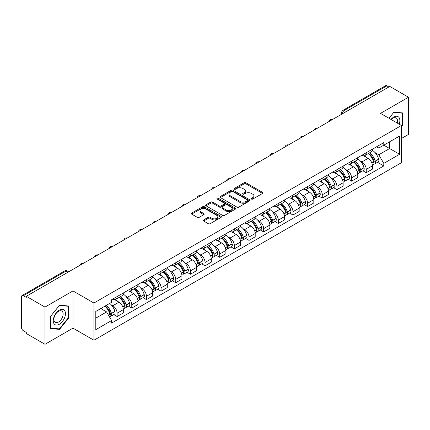<?xml version="1.0" encoding="UTF-8"?>
<svg xmlns="http://www.w3.org/2000/svg" width="430" height="430" viewBox="0 0 430 430"><rect width="100%" height="100%" fill="white"/><g stroke="black" fill="none" stroke-linecap="round" stroke-linejoin="round"><path stroke-width="0.64" d="M251.469 199.085A0.914 0.527 0 0 0 252.765 199.085L262.558 193.425A1.306 0.752 0 0 0 262.94 192.893A1.306 0.752 0 0 0 262.558 192.361L245.965 182.782A1.306 0.752 0 0 0 244.116 182.782L234.323 188.437A0.914 0.527 0 0 0 234.054 188.808A0.914 0.527 0 0 0 234.323 189.184A0.914 0.527 0 0 0 235.613 189.184L236.882 188.447A4.171 2.408 0 0 1 242.783 188.447L244.165 189.248A4.171 2.408 0 0 1 245.385 190.952A4.171 2.408 0 0 1 244.165 192.656L242.896 193.387A0.914 0.527 0 0 0 242.627 193.758A0.914 0.527 0 0 0 242.896 194.134A0.914 0.527 0 0 0 244.186 194.134L245.455 193.403A4.171 2.408 0 0 1 251.356 193.403L252.738 194.199A4.171 2.408 0 0 1 253.963 195.903A4.171 2.408 0 0 1 252.738 197.606L251.469 198.338A0.914 0.527 0 0 0 251.206 198.708A0.914 0.527 0 0 0 251.469 199.085L251.469 198.338M203.643 219.934A1.306 0.752 0 0 0 203.261 220.466A1.306 0.752 0 0 0 203.643 220.999L208.297 223.691A1.306 0.752 0 0 0 210.141 223.691L221.025 217.408A1.306 0.752 0 0 0 221.407 216.876A1.306 0.752 0 0 0 221.025 216.344L204.427 206.76A1.306 0.752 0 0 0 202.584 206.76L191.705 213.043A1.306 0.752 0 0 0 191.323 213.576A1.306 0.752 0 0 0 191.705 214.108L197.327 217.354A1.306 0.752 0 0 0 199.171 217.354L203.825 214.667A1.306 0.752 0 0 0 204.207 214.135A1.306 0.752 0 0 0 203.825 213.602L201.036 211.99A3.488 2.016 0 0 1 200.014 210.566A3.488 2.016 0 0 1 202.17 208.706A3.488 2.016 0 0 1 205.97 209.141L216.897 215.451A3.488 2.016 0 0 1 217.919 216.876A3.488 2.016 0 0 1 215.763 218.736A3.488 2.016 0 0 1 211.963 218.3L210.141 217.247A1.306 0.752 0 0 0 208.297 217.247L203.643 219.934L203.643 220.999M93.923 303.026L72.976 290.933L44.983 307.095L26.289 296.302L389.806 86.43L408.5 97.223L380.507 113.38L401.453 125.474L93.923 303.026L93.923 340.232L401.453 162.68L401.453 125.474M236.973 207.136A1.306 0.752 0 0 0 238.817 207.136L249.696 200.853A1.306 0.752 0 0 0 250.077 200.321A1.306 0.752 0 0 0 249.696 199.789L233.103 190.205A1.306 0.752 0 0 0 231.259 190.205L220.375 196.488A1.306 0.752 0 0 0 219.993 197.021A1.306 0.752 0 0 0 220.375 197.553L236.973 207.136M217.564 199.278A0.914 0.527 0 0 1 218.488 199.407L218.488 198.327L235.361 208.066A1.306 0.752 0 0 1 235.742 208.598A1.306 0.752 0 0 1 235.361 209.13L224.481 215.414A1.306 0.752 0 0 1 222.638 215.414L206.04 205.83L210.695 203.164L210.695 202.078L206.04 204.766A1.306 0.752 0 0 0 205.658 205.298A1.306 0.752 0 0 0 206.04 205.83L206.04 204.766M210.695 203.164A1.306 0.752 0 0 1 212.538 203.164L212.538 202.078A1.306 0.752 0 0 0 210.695 202.078M212.538 202.078L219.273 205.965A1.306 0.752 0 0 0 221.117 205.965L224.202 204.18A1.306 0.752 0 0 0 224.584 203.648A1.306 0.752 0 0 0 224.202 203.116L217.198 199.069A0.914 0.527 0 0 1 216.93 198.698A0.914 0.527 0 0 1 217.494 198.208A0.914 0.527 0 0 1 218.488 198.327M44.983 307.095L44.983 344.301L26.289 333.508L26.289 332.422L23.381 330.74A2.655 1.532 -120 0 1 21.5 327.488L21.5 296.791A2.655 1.532 -120 0 1 22.048 295.577L64.602 271.007A2.655 1.532 60 0 1 65.93 271.142L23.381 295.706A2.655 1.532 -120 0 0 22.048 295.577M401.453 138.492L408.5 134.423L408.5 97.223M44.983 344.301L72.976 328.138L93.923 340.232M26.289 296.302L26.289 297.388L23.381 295.706M346.317 111.537L344.344 110.397A2.655 1.532 60 0 0 343.016 110.268L385.565 85.699A2.655 1.532 60 0 1 386.898 85.833L344.344 110.397A2.655 1.532 120 0 0 342.468 113.654L342.468 113.762M388.87 86.973L386.898 85.833M366.231 152.752A6.111 3.526 60 0 1 364.962 155.499L371.165 151.919A6.111 3.526 -120 0 0 372.428 149.172M360.345 161.019L361.91 161.922A6.111 3.526 60 0 1 366.231 169.404L372.428 165.824A6.111 3.526 -120 0 0 368.107 158.342L363.673 155.778M372.428 165.824L372.428 169.13L366.231 172.709L362.866 170.769M364.962 155.499A6.111 3.526 60 0 1 361.958 155.219M366.231 169.404L366.231 172.709M351.579 161.212A6.111 3.526 60 0 1 350.31 163.959L356.513 160.379A6.111 3.526 -120 0 0 357.776 157.633M348.214 179.229L351.579 181.17L357.776 177.59L357.776 174.284A6.111 3.526 -120 0 0 353.455 166.802L349.02 164.238M350.31 163.959A6.111 3.526 60 0 1 347.306 163.679M345.693 169.479L347.257 170.377A6.111 3.526 60 0 1 351.579 177.864L351.579 181.17M336.921 169.673A6.111 3.526 60 0 1 335.658 172.419L341.855 168.839A6.111 3.526 -120 0 0 343.124 166.093M333.562 187.69L336.921 189.63L343.124 186.05L343.124 182.745A6.111 3.526 -120 0 0 338.802 175.263L334.363 172.699M335.658 172.419A6.111 3.526 60 0 1 332.648 172.14M331.041 177.939L332.605 178.837A6.111 3.526 60 0 1 336.921 186.324L336.921 189.63M322.269 178.133A6.111 3.526 60 0 1 321.006 180.879L327.203 177.3A6.111 3.526 -120 0 0 328.472 174.553M318.91 196.15L322.269 198.09L328.472 194.51L328.472 191.205A6.111 3.526 -120 0 0 324.15 183.723L319.71 181.159M321.006 180.879A6.111 3.526 60 0 1 317.996 180.6M316.389 186.4L317.947 187.297A6.111 3.526 60 0 1 322.269 194.785L322.269 198.09M307.617 186.593A6.111 3.526 60 0 1 306.353 189.34L312.551 185.76A6.111 3.526 -120 0 0 313.814 183.013M304.257 204.61L307.617 206.55L313.814 202.971L313.814 199.665A6.111 3.526 -120 0 0 309.498 192.178L305.058 189.619M306.353 189.34A6.111 3.526 60 0 1 303.344 189.06M301.731 194.854L303.295 195.757A6.111 3.526 60 0 1 307.617 203.245L307.617 206.55M292.964 195.053A6.111 3.526 60 0 1 291.696 197.8L297.899 194.22A6.111 3.526 -120 0 0 299.162 191.474M289.6 213.07L292.964 215.011L299.162 211.431L299.162 208.125A6.111 3.526 -120 0 0 294.84 200.638L290.406 198.079M291.696 197.8A6.111 3.526 60 0 1 288.691 197.52M287.079 203.315L288.643 204.218A6.111 3.526 60 0 1 292.964 211.705L292.964 215.011M278.312 203.514A6.111 3.526 60 0 1 277.044 206.255L283.246 202.68A6.111 3.526 -120 0 0 284.51 199.934M274.947 221.531L278.312 223.471L284.51 219.891L284.51 216.586A6.111 3.526 -120 0 0 280.188 209.098L275.754 206.54M277.044 206.255A6.111 3.526 60 0 1 274.039 205.981M272.426 211.775L273.991 212.678A6.111 3.526 60 0 1 278.312 220.165L278.312 223.471M263.654 211.974A6.111 3.526 60 0 1 262.391 214.715L268.589 211.141A6.111 3.526 -120 0 0 269.857 208.394M260.295 229.991L263.654 231.931L269.857 228.351L269.857 225.046A6.111 3.526 -120 0 0 265.536 217.558L261.096 215M262.391 214.715A6.111 3.526 60 0 1 259.381 214.441M257.774 220.235L259.338 221.138A6.111 3.526 60 0 1 263.654 228.626L263.654 231.931M249.002 220.434A6.111 3.526 60 0 1 247.739 223.175L253.936 219.601A6.111 3.526 -120 0 0 255.205 216.854M245.643 238.451L249.002 240.392L255.205 236.812L255.205 233.506A6.111 3.526 -120 0 0 250.883 226.019L246.444 223.46M247.739 223.175A6.111 3.526 60 0 1 244.729 222.901M243.122 228.696L244.681 229.599A6.111 3.526 60 0 1 249.002 237.086L249.002 240.392M234.35 228.894A6.111 3.526 60 0 1 233.087 231.636L239.284 228.056A6.111 3.526 -120 0 0 240.547 225.315M230.991 246.911L234.35 248.852L240.547 245.272L240.547 241.966A6.111 3.526 -120 0 0 236.231 234.479L231.791 231.921M233.087 231.636A6.111 3.526 60 0 1 230.077 231.361M228.464 237.156L230.028 238.059A6.111 3.526 60 0 1 234.35 245.546L234.35 248.852M219.698 237.355A6.111 3.526 60 0 1 218.429 240.096L224.632 236.516A6.111 3.526 -120 0 0 225.895 233.775M216.333 255.372L219.698 257.312L225.895 253.732L225.895 250.427A6.111 3.526 -120 0 0 221.574 242.939L217.139 240.381M218.429 240.096A6.111 3.526 60 0 1 215.425 239.822M213.812 245.616L215.376 246.519A6.111 3.526 60 0 1 219.698 254.006L219.698 257.312M205.046 245.815A6.111 3.526 60 0 1 203.777 248.556L209.98 244.976A6.111 3.526 -120 0 0 211.243 242.235M201.681 263.832L205.046 265.772L211.243 262.192L211.243 258.887A6.111 3.526 -120 0 0 206.921 251.4L202.487 248.841M203.777 248.556A6.111 3.526 60 0 1 200.767 248.282M199.16 254.076L200.724 254.979A6.111 3.526 60 0 1 205.046 262.467L205.046 265.772M190.388 254.275A6.111 3.526 60 0 1 189.125 257.016L195.322 253.437A6.111 3.526 -120 0 0 196.591 250.695M187.028 272.292L190.388 274.232L196.591 270.653L196.591 267.347A6.111 3.526 -120 0 0 192.269 259.86L187.829 257.301M189.125 257.016A6.111 3.526 60 0 1 186.115 256.742M184.508 262.536L186.066 263.44A6.111 3.526 60 0 1 190.388 270.921L190.388 274.232M175.736 262.735A6.111 3.526 60 0 1 174.472 265.477L180.67 261.897A6.111 3.526 -120 0 0 181.933 259.156M172.376 280.752L175.736 282.693L181.938 279.113L181.938 275.807A6.111 3.526 -120 0 0 177.617 268.32L173.177 265.762M174.472 265.477A6.111 3.526 60 0 1 171.463 265.202M169.85 270.997L171.414 271.9A6.111 3.526 60 0 1 175.736 279.382L175.736 282.693M161.083 271.196A6.111 3.526 60 0 1 159.815 273.937L166.018 270.357A6.111 3.526 -120 0 0 167.281 267.616M157.719 289.213L161.083 291.153L167.281 287.573L167.281 284.262A6.111 3.526 -120 0 0 162.959 276.78L158.525 274.216M159.815 273.937A6.111 3.526 60 0 1 156.81 273.663M155.198 279.457L156.762 280.36A6.111 3.526 60 0 1 161.083 287.842L161.083 291.153M146.431 279.656A6.111 3.526 60 0 1 145.163 282.397L151.365 278.817A6.111 3.526 -120 0 0 152.628 276.076M143.066 297.673L146.431 299.613L152.628 296.034L152.628 292.723A6.111 3.526 -120 0 0 148.307 285.24L143.873 282.677M145.163 282.397A6.111 3.526 60 0 1 142.158 282.123M140.546 287.917L142.11 288.82A6.111 3.526 60 0 1 146.431 296.302L146.431 299.613M131.773 288.116A6.111 3.526 60 0 1 130.51 290.857L136.708 287.278A6.111 3.526 -120 0 0 137.976 284.536M128.414 306.133L131.779 308.073L137.976 304.494L137.976 301.183A6.111 3.526 -120 0 0 133.655 293.701L129.215 291.137M130.51 290.857A6.111 3.526 60 0 1 127.5 290.583M125.893 296.377L127.457 297.281A6.111 3.526 60 0 1 131.779 304.762L131.779 308.073M117.121 296.576A6.111 3.526 60 0 1 115.858 299.318L122.055 295.738A6.111 3.526 -120 0 0 123.324 292.997M113.762 314.593L117.121 316.534L123.324 312.954L123.324 309.643A6.111 3.526 -120 0 0 119.002 302.161L114.563 299.597M115.858 299.318A6.111 3.526 60 0 1 112.848 299.043M111.241 304.838L112.8 305.741A6.111 3.526 60 0 1 117.121 313.223L117.121 316.534M376.61 146.759L378.819 148.038L399.577 136.052L389.618 141.798L389.618 148.522L378.819 154.762L374.998 152.559M95.799 318.157L106.602 311.922L111.58 320.543L95.799 329.654L95.799 311.433L111.58 302.322L111.58 299.774L383.796 142.615L383.796 145.163L399.577 154.273L383.796 163.384L378.819 154.762M399.577 136.052L399.577 154.273M111.58 320.543L111.58 323.097L383.796 165.932L383.796 163.384M401.453 126.968L403.007 125.039L403.007 112.95L393.939 112.144L389 118.288M72.976 290.933L72.976 328.138M50.477 328.568L59.544 329.38L68.606 318.103L68.606 306.015L59.544 305.203L50.477 316.48L50.477 328.568M106.602 311.922L100.776 308.563M377.524 162.309L383.796 165.932M402.534 124.764L403.007 125.039M58.582 328.826L59.544 329.38M68.139 317.829L68.606 318.103M251.835 199.214L252.738 198.692A4.171 2.408 0 0 0 253.963 196.988L253.963 195.903M245.385 190.952L245.385 192.038A4.171 2.408 0 0 1 244.165 193.742L243.262 194.263M262.542 193.435L245.965 183.868A1.306 0.752 0 0 0 244.116 183.868L234.689 189.313M249.679 200.864L233.103 191.291A1.306 0.752 0 0 0 231.259 191.291L220.397 197.564M247.39 200.692A0.914 0.527 0 0 0 247.658 200.321A0.914 0.527 0 0 0 247.39 199.95L232.823 191.538A0.914 0.527 0 0 0 231.533 191.538L230.195 192.307A4.171 2.408 0 0 0 228.975 194.011A4.171 2.408 0 0 0 230.195 195.714L240.155 201.466A4.171 2.408 0 0 0 246.057 201.466L247.39 200.692L247.39 201.777A0.914 0.527 0 0 0 247.658 201.407L247.658 200.321M228.975 194.011L228.975 195.096A4.171 2.408 0 0 0 230.195 196.8L230.195 195.714M247.39 201.777L246.057 202.551A4.171 2.408 0 0 1 240.155 202.551L230.195 196.8M212.538 203.164L219.273 207.05A1.306 0.752 0 0 0 221.117 207.05L224.202 205.266A1.306 0.752 0 0 0 224.584 204.734L224.584 203.648M218.488 199.407L235.344 209.141M226.255 209.996A3.488 2.016 0 0 0 230.055 210.431A3.488 2.016 0 0 0 232.211 208.572A3.488 2.016 0 0 0 231.189 207.147L227.341 204.927A1.306 0.752 0 0 0 225.492 204.927L222.407 206.706A1.306 0.752 0 0 0 222.025 207.238A1.306 0.752 0 0 0 222.407 207.771L226.255 209.996L226.255 211.082A3.488 2.016 0 0 0 230.055 211.517A3.488 2.016 0 0 0 232.211 209.657L232.211 208.572M222.025 207.238L222.025 208.324A1.306 0.752 0 0 0 222.407 208.856L222.407 207.771M226.255 211.082L222.407 208.856M217.919 216.876L217.919 217.962A3.488 2.016 0 0 1 215.763 219.821A3.488 2.016 0 0 1 211.963 219.386L210.141 218.332A1.306 0.752 0 0 0 208.297 218.332L203.659 221.009M200.014 210.566L200.014 211.651A3.488 2.016 0 0 0 201.036 213.076L201.036 211.99M203.825 213.602L203.825 214.667L201.036 213.076M221.004 217.419L204.427 207.846A1.306 0.752 0 0 0 202.584 207.846L191.721 214.119M368.537 153.435A8.369 4.832 60 0 1 368.58 153.462A8.369 4.832 60 0 1 374.084 160.971L374.132 161.143A1.629 0.941 60 0 1 373.88 162.422A1.629 0.941 60 0 1 373.842 162.438M368.171 153.644A10.094 5.826 60 0 1 373.718 161.976L373.767 162.148A3.354 1.935 60 0 1 373.24 164.781L372.407 165.265M373.81 164.04A3.354 1.935 -120 0 0 374.74 163.916A3.354 1.935 -120 0 0 375.272 161.282L375.223 161.11A10.094 5.826 -120 0 0 369.671 152.779M372.305 150.247A10.094 5.826 60 0 1 378.653 159.127L378.701 159.304A3.354 1.935 60 0 1 378.169 161.938L374.74 163.916M364.726 155.617A10.094 5.826 60 0 1 366.833 157.606M371.746 157.617L373.03 158.364M399.196 124.173A8.632 4.983 120 0 0 399.04 117.54A8.632 4.983 120 0 0 390.988 119.432M397.218 123.028A6.536 3.773 120 0 0 396.901 118.648A6.536 3.773 120 0 0 396.164 117.965A6.536 3.773 120 0 0 391.252 119.583M389.021 118.298L393.751 112.407L402.534 113.192L402.534 124.904L401.453 126.248M401.953 112.859L402.534 113.192M64.64 310.605A8.632 4.983 120 0 0 56.303 312.841A8.632 4.983 120 0 0 54.067 323.763A8.632 4.983 120 0 0 62.409 321.527A8.632 4.983 120 0 0 64.64 310.605M62.5 311.707A6.536 3.773 120 0 0 61.77 311.03A6.536 3.773 120 0 0 55.685 314.077A6.536 3.773 120 0 0 54.497 321.667A6.536 3.773 120 0 0 55.228 322.349A6.536 3.773 120 0 0 61.313 319.296A6.536 3.773 120 0 0 62.5 311.707M59.356 328.891L50.573 328.106L50.573 316.399L59.356 305.472L68.139 306.257L68.139 317.969L59.356 328.891M67.553 305.923L68.139 306.257M353.885 161.895A8.369 4.832 60 0 1 353.928 161.922A8.369 4.832 60 0 1 359.432 169.431L359.48 169.603A1.629 0.941 60 0 1 359.222 170.882A1.629 0.941 60 0 1 359.19 170.898M353.519 162.105A10.094 5.826 60 0 1 359.066 170.436L359.114 170.608A3.354 1.935 60 0 1 358.582 173.242L357.749 173.725M359.158 172.5A3.354 1.935 -120 0 0 360.087 172.376A3.354 1.935 -120 0 0 360.619 169.743L360.566 169.571A10.094 5.826 -120 0 0 355.019 161.239M357.647 158.708A10.094 5.826 60 0 1 363.995 167.587L364.049 167.764A3.354 1.935 60 0 1 363.517 170.398L360.087 172.376M350.074 164.077A10.094 5.826 60 0 1 352.181 166.066M357.088 166.077L358.378 166.824M339.232 170.355A8.369 4.832 60 0 1 339.27 170.377A8.369 4.832 60 0 1 344.779 177.891L344.828 178.063A1.629 0.941 60 0 1 344.57 179.342A1.629 0.941 60 0 1 344.532 179.358M338.862 170.565A10.094 5.826 60 0 1 344.414 178.896L344.462 179.068A3.354 1.935 60 0 1 343.93 181.702L343.097 182.186M344.505 180.96A3.354 1.935 -120 0 0 345.435 180.837A3.354 1.935 -120 0 0 345.962 178.203L345.913 178.031A10.094 5.826 -120 0 0 340.366 169.7M342.995 167.168A10.094 5.826 60 0 1 349.343 176.047L349.391 176.225A3.354 1.935 60 0 1 348.864 178.858L345.435 180.837M335.421 172.532A10.094 5.826 60 0 1 337.529 174.526M342.436 174.537L343.726 175.284M324.575 178.815A8.369 4.832 60 0 1 324.618 178.837A8.369 4.832 60 0 1 330.127 186.351L330.175 186.523A1.629 0.941 60 0 1 329.917 187.802A1.629 0.941 60 0 1 329.88 187.819M324.209 179.025A10.094 5.826 60 0 1 329.756 187.356L329.81 187.528A3.354 1.935 60 0 1 329.278 190.162L328.445 190.646M329.853 189.42A3.354 1.935 -120 0 0 330.783 189.297A3.354 1.935 -120 0 0 331.31 186.663L331.261 186.491A10.094 5.826 -120 0 0 325.714 178.16M328.343 175.628A10.094 5.826 60 0 1 334.69 184.508L334.739 184.685A3.354 1.935 60 0 1 334.212 187.319L330.783 189.297M320.769 180.992A10.094 5.826 60 0 1 322.876 182.986M327.784 182.997L329.074 183.744M309.923 187.276A8.369 4.832 60 0 1 309.965 187.297A8.369 4.832 60 0 1 315.469 194.811L315.523 194.983A1.629 0.941 60 0 1 315.265 196.263A1.629 0.941 60 0 1 315.228 196.279M309.557 187.485A10.094 5.826 60 0 1 315.104 195.817L315.152 195.989A3.354 1.935 60 0 1 314.626 198.622L313.792 199.106M315.201 197.881A3.354 1.935 -120 0 0 316.125 197.757A3.354 1.935 -120 0 0 316.657 195.123L316.609 194.951A10.094 5.826 -120 0 0 311.062 186.62M313.69 184.088A10.094 5.826 60 0 1 320.038 192.968L320.087 193.145A3.354 1.935 60 0 1 319.554 195.779L316.125 197.757M306.112 189.453A10.094 5.826 60 0 1 308.224 191.447M313.131 191.457L314.416 192.205M295.27 195.736A8.369 4.832 60 0 1 295.313 195.757A8.369 4.832 60 0 1 300.817 203.272L300.866 203.444A1.629 0.941 60 0 1 300.613 204.723A1.629 0.941 60 0 1 300.575 204.739M294.905 195.946A10.094 5.826 60 0 1 300.452 204.277L300.5 204.449A3.354 1.935 60 0 1 299.973 207.083L299.135 207.566M300.543 206.341A3.354 1.935 -120 0 0 301.473 206.217A3.354 1.935 -120 0 0 302.005 203.583L301.957 203.411A10.094 5.826 -120 0 0 296.404 195.08M299.038 192.549A10.094 5.826 60 0 1 305.381 201.428L305.434 201.605A3.354 1.935 60 0 1 304.902 204.239L301.473 206.217M291.459 197.913A10.094 5.826 60 0 1 293.566 199.907M298.479 199.918L299.764 200.659M280.618 204.196A8.369 4.832 60 0 1 280.661 204.218A8.369 4.832 60 0 1 286.165 211.732L286.213 211.904A1.629 0.941 60 0 1 285.955 213.183A1.629 0.941 60 0 1 285.923 213.199M280.252 204.406A10.094 5.826 60 0 1 285.8 212.737L285.848 212.909A3.354 1.935 60 0 1 285.316 215.543L284.483 216.027M285.891 214.801A3.354 1.935 -120 0 0 286.821 214.677A3.354 1.935 -120 0 0 287.353 212.044L287.299 211.872A10.094 5.826 -120 0 0 281.752 203.541M284.38 201.009A10.094 5.826 60 0 1 290.728 209.888L290.777 210.066A3.354 1.935 60 0 1 290.25 212.694L286.821 214.677M276.807 206.373A10.094 5.826 60 0 1 278.914 208.367M283.821 208.378L285.112 209.12M265.96 212.656A8.369 4.832 60 0 1 266.003 212.678A8.369 4.832 60 0 1 271.513 220.187L271.561 220.364A1.629 0.941 60 0 1 271.303 221.638A1.629 0.941 60 0 1 271.265 221.66M265.595 212.866A10.094 5.826 60 0 1 271.147 221.197L271.196 221.369A3.354 1.935 60 0 1 270.663 224.003L269.83 224.487M271.239 223.261A3.354 1.935 -120 0 0 272.168 223.138A3.354 1.935 -120 0 0 272.695 220.504L272.647 220.327A10.094 5.826 -120 0 0 267.1 212.001M269.728 209.469A10.094 5.826 60 0 1 276.076 218.349L276.125 218.521A3.354 1.935 60 0 1 275.598 221.154L272.168 223.138M262.155 214.833A10.094 5.826 60 0 1 264.262 216.827M269.169 216.838L270.459 217.58M251.308 221.117A8.369 4.832 60 0 1 251.351 221.138A8.369 4.832 60 0 1 256.861 228.647L256.909 228.825A1.629 0.941 60 0 1 256.651 230.098A1.629 0.941 60 0 1 256.613 230.12M250.943 221.326A10.094 5.826 60 0 1 256.49 229.658L256.543 229.83A3.354 1.935 60 0 1 256.011 232.463L255.178 232.947M256.586 231.722A3.354 1.935 -120 0 0 257.516 231.598A3.354 1.935 -120 0 0 258.043 228.964L257.995 228.787A10.094 5.826 -120 0 0 252.448 220.461M255.076 217.929A10.094 5.826 60 0 1 261.424 226.809L261.472 226.981A3.354 1.935 60 0 1 260.94 229.615L257.516 231.598M247.503 223.294A10.094 5.826 60 0 1 249.61 225.288M254.517 225.298L255.802 226.04M236.656 229.577A8.369 4.832 60 0 1 236.699 229.599A8.369 4.832 60 0 1 242.203 237.107L242.257 237.285A1.629 0.941 60 0 1 241.999 238.559A1.629 0.941 60 0 1 241.961 238.58M236.29 229.787A10.094 5.826 60 0 1 241.837 238.118L241.886 238.29A3.354 1.935 60 0 1 241.359 240.924L240.526 241.407M241.929 240.182A3.354 1.935 -120 0 0 242.859 240.058A3.354 1.935 -120 0 0 243.391 237.424L243.342 237.247A10.094 5.826 -120 0 0 237.795 228.921M240.424 226.39A10.094 5.826 60 0 1 246.772 235.269L246.82 235.441A3.354 1.935 60 0 1 246.288 238.075L242.859 240.058M232.845 231.754A10.094 5.826 60 0 1 234.957 233.743M239.865 233.759L241.149 234.5M222.004 238.037A8.369 4.832 60 0 1 222.047 238.059A8.369 4.832 60 0 1 227.551 245.568L227.599 245.745A1.629 0.941 60 0 1 227.346 247.019A1.629 0.941 60 0 1 227.309 247.04M221.638 238.247A10.094 5.826 60 0 1 227.185 246.578L227.233 246.75A3.354 1.935 60 0 1 226.707 249.384L225.868 249.868M227.276 248.642A3.354 1.935 -120 0 0 228.206 248.518A3.354 1.935 -120 0 0 228.738 245.885L228.69 245.707A10.094 5.826 -120 0 0 223.138 237.381M225.772 234.85A10.094 5.826 60 0 1 232.114 243.729L232.168 243.901A3.354 1.935 60 0 1 231.636 246.535L228.206 248.518M218.193 240.214A10.094 5.826 60 0 1 220.3 242.203M225.212 242.219L226.497 242.961M207.351 246.498A8.369 4.832 60 0 1 207.389 246.519A8.369 4.832 60 0 1 212.898 254.028L212.947 254.205A1.629 0.941 60 0 1 212.689 255.479A1.629 0.941 60 0 1 212.651 255.501M206.986 246.707A10.094 5.826 60 0 1 212.533 255.038L212.581 255.21A3.354 1.935 60 0 1 212.049 257.844L211.216 258.328M212.624 257.102A3.354 1.935 -120 0 0 213.554 256.979A3.354 1.935 -120 0 0 214.086 254.345L214.032 254.168A10.094 5.826 -120 0 0 208.486 245.842M211.114 243.31A10.094 5.826 60 0 1 217.462 252.19L217.51 252.362A3.354 1.935 60 0 1 216.983 254.995L213.554 256.979M203.541 248.674A10.094 5.826 60 0 1 205.648 250.663M210.555 250.679L211.845 251.421M192.694 254.958A8.369 4.832 60 0 1 192.737 254.979A8.369 4.832 60 0 1 198.246 262.488L198.294 262.666A1.629 0.941 60 0 1 198.036 263.939A1.629 0.941 60 0 1 197.999 263.961M192.328 255.167A10.094 5.826 60 0 1 197.881 263.499L197.929 263.671A3.354 1.935 60 0 1 197.397 266.304L196.564 266.788M197.972 265.563A3.354 1.935 -120 0 0 198.902 265.439A3.354 1.935 -120 0 0 199.429 262.805L199.38 262.628A10.094 5.826 -120 0 0 193.833 254.302M196.462 251.77A10.094 5.826 60 0 1 202.809 260.65L202.858 260.822A3.354 1.935 60 0 1 202.331 263.456L198.902 265.439M188.888 257.135A10.094 5.826 60 0 1 190.995 259.123M195.903 259.139L197.193 259.881M178.041 263.418A8.369 4.832 60 0 1 178.084 263.44A8.369 4.832 60 0 1 183.594 270.948L183.642 271.126A1.629 0.941 60 0 1 183.384 272.4A1.629 0.941 60 0 1 183.347 272.421M177.676 263.628A10.094 5.826 60 0 1 183.223 271.959L183.271 272.131A3.354 1.935 60 0 1 182.745 274.765L181.911 275.248M183.32 274.023A3.354 1.935 -120 0 0 184.25 273.899A3.354 1.935 -120 0 0 184.776 271.265L184.728 271.088A10.094 5.826 -120 0 0 179.181 262.757M181.809 260.231A10.094 5.826 60 0 1 188.157 269.11L188.206 269.282A3.354 1.935 60 0 1 187.674 271.916L184.25 273.899M174.231 265.595A10.094 5.826 60 0 1 176.343 267.584M181.25 267.6L182.535 268.341M163.389 271.878A8.369 4.832 60 0 1 163.432 271.9A8.369 4.832 60 0 1 168.936 279.409L168.985 279.586A1.629 0.941 60 0 1 168.732 280.86A1.629 0.941 60 0 1 168.694 280.881M163.024 272.088A10.094 5.826 60 0 1 168.571 280.419L168.619 280.591A3.354 1.935 60 0 1 168.092 283.225L167.259 283.703M168.662 282.483A3.354 1.935 -120 0 0 169.592 282.354A3.354 1.935 -120 0 0 170.124 279.72L170.076 279.548A10.094 5.826 -120 0 0 164.523 271.217M167.157 268.691A10.094 5.826 60 0 1 173.505 277.57L173.553 277.742A3.354 1.935 60 0 1 173.021 280.376L169.592 282.354M159.578 274.055A10.094 5.826 60 0 1 161.685 276.044M166.598 276.06L167.883 276.802M148.737 280.338A8.369 4.832 60 0 1 148.78 280.36A8.369 4.832 60 0 1 154.284 287.869L154.332 288.041A1.629 0.941 60 0 1 154.074 289.32A1.629 0.941 60 0 1 154.042 289.342M148.371 280.548A10.094 5.826 60 0 1 153.918 288.879L153.967 289.051A3.354 1.935 60 0 1 153.435 291.685L152.602 292.163M154.01 290.943A3.354 1.935 -120 0 0 154.94 290.814A3.354 1.935 -120 0 0 155.472 288.181L155.418 288.009A10.094 5.826 -120 0 0 149.871 279.677M152.505 277.151A10.094 5.826 60 0 1 158.847 286.031L158.901 286.203A3.354 1.935 60 0 1 158.369 288.836L154.94 290.814M144.926 282.515A10.094 5.826 60 0 1 147.033 284.504M151.94 284.52L153.23 285.262M134.085 288.793A8.369 4.832 60 0 1 134.122 288.82A8.369 4.832 60 0 1 139.632 296.329L139.68 296.501A1.629 0.941 60 0 1 139.422 297.78A1.629 0.941 60 0 1 139.385 297.802M133.714 289.008A10.094 5.826 60 0 1 139.266 297.34L139.315 297.512A3.354 1.935 60 0 1 138.782 300.145L137.949 300.624M139.358 299.404A3.354 1.935 -120 0 0 140.287 299.275A3.354 1.935 -120 0 0 140.814 296.641L140.766 296.469A10.094 5.826 -120 0 0 135.219 288.138M137.847 285.606A10.094 5.826 60 0 1 144.195 294.491L144.244 294.663A3.354 1.935 60 0 1 143.717 297.297L140.287 299.275M130.274 290.976A10.094 5.826 60 0 1 132.381 292.964M137.288 292.981L138.578 293.722M119.427 297.254A8.369 4.832 60 0 1 119.47 297.281A8.369 4.832 60 0 1 124.98 304.789L125.028 304.961A1.629 0.941 60 0 1 124.77 306.241A1.629 0.941 60 0 1 124.732 306.262M119.062 297.469A10.094 5.826 60 0 1 124.609 305.8L124.662 305.972A3.354 1.935 60 0 1 124.13 308.606L123.297 309.084M124.705 307.864A3.354 1.935 -120 0 0 125.635 307.735A3.354 1.935 -120 0 0 126.162 305.101L126.114 304.929A10.094 5.826 -120 0 0 120.567 296.598M123.195 294.066A10.094 5.826 60 0 1 129.543 302.951L129.591 303.123A3.354 1.935 60 0 1 129.065 305.757L125.635 307.735M115.622 299.436A10.094 5.826 60 0 1 117.729 301.425M122.636 301.441L123.926 302.183M105.226 305.993A8.369 4.832 60 0 1 110.322 313.25L110.376 313.422A1.629 0.941 60 0 1 110.118 314.701A1.629 0.941 60 0 1 110.08 314.722M104.802 306.235A10.094 5.826 60 0 1 109.956 314.26L110.005 314.432A3.354 1.935 60 0 1 109.548 317.023M110.053 316.324A3.354 1.935 -120 0 0 110.978 316.195A3.354 1.935 -120 0 0 111.51 313.561L111.461 313.389A10.094 5.826 -120 0 0 106.307 305.37M109.731 303.392A10.094 5.826 60 0 1 114.891 311.411L114.939 311.583A3.354 1.935 60 0 1 114.407 314.217L110.978 316.195M101.372 308.219A10.094 5.826 60 0 1 103.076 309.885M107.984 309.901L109.268 310.643M342.56 113.708L342.468 113.654A2.655 1.532 0 0 1 341.689 112.569L341.689 114.213M131.779 304.762L137.976 301.183M146.431 296.302L152.628 292.723M161.083 287.842L167.281 284.262M175.736 279.382L181.938 275.807M190.388 270.921L196.591 267.347M205.046 262.467L211.243 258.887M219.698 254.006L225.895 250.427M234.35 245.546L240.547 241.966M249.002 237.086L255.205 233.506M263.654 228.626L269.857 225.046M278.312 220.165L284.51 216.586M292.964 211.705L299.162 208.125M307.617 203.245L313.814 199.665M322.269 194.785L328.472 191.205M336.921 186.324L343.124 182.745M351.579 177.864L357.776 174.284M117.121 313.223L123.324 309.643M112.8 305.741L119.002 302.161M127.457 297.281L133.655 293.701M142.11 288.82L148.307 285.24M156.762 280.36L162.959 276.78M171.414 271.9L177.617 268.32M186.066 263.44L192.269 259.86M200.724 254.979L206.921 251.4M215.376 246.519L221.574 242.939M230.028 238.059L236.231 234.479M244.681 229.599L250.883 226.019M259.338 221.138L265.536 217.558M273.991 212.678L280.188 209.098M288.643 204.218L294.84 200.638M303.295 195.757L309.498 192.178M317.947 187.297L324.15 183.723M332.605 178.837L338.802 175.263M347.257 170.377L353.455 166.802M361.91 161.922L368.107 158.342M332.159 119.712A2.655 1.532 120 0 0 330.982 120.389M317.501 128.172A2.655 1.532 120 0 0 316.329 128.85M302.849 136.632A2.655 1.532 120 0 0 301.677 137.31M288.197 145.093A2.655 1.532 120 0 0 287.025 145.77M273.544 153.553A2.655 1.532 120 0 0 272.367 154.23M258.887 162.013A2.655 1.532 120 0 0 257.715 162.69M244.235 170.474A2.655 1.532 120 0 0 243.063 171.151M229.582 178.934A2.655 1.532 120 0 0 228.411 179.611M214.93 187.394A2.655 1.532 120 0 0 213.758 188.071M200.278 195.854A2.655 1.532 120 0 0 199.101 196.531M185.62 204.314A2.655 1.532 120 0 0 184.448 204.992M170.968 212.775A2.655 1.532 120 0 0 169.796 213.452M156.316 221.235A2.655 1.532 120 0 0 155.144 221.912M141.663 229.695A2.655 1.532 120 0 0 140.486 230.373M127.011 238.155A2.655 1.532 120 0 0 125.834 238.833M112.354 246.616A2.655 1.532 120 0 0 111.182 247.293M97.701 255.076A2.655 1.532 120 0 0 96.53 255.753M83.049 263.536A2.655 1.532 120 0 0 81.877 264.214M67.902 272.281L65.93 271.142A2.655 1.532 120 0 1 67.257 271.007A2.655 2.655 0 0 0 64.602 271.007M252.738 198.692L252.738 197.606M242.896 194.134L242.896 193.387M244.165 193.742L244.165 192.656M234.323 189.184L234.323 188.437M244.116 183.868L244.116 182.782M245.965 183.868L245.965 182.782M262.558 193.425L262.558 192.361M220.375 197.553L220.375 196.488M231.259 191.291L231.259 190.205M233.103 191.291L233.103 190.205M249.696 200.853L249.696 199.789M240.155 202.551L240.155 201.466M246.057 202.551L246.057 201.466M219.273 207.05L219.273 205.965M221.117 207.05L221.117 205.965M224.202 205.266L224.202 204.18M235.361 209.13L235.361 208.066M208.297 218.332L208.297 217.247M210.141 218.332L210.141 217.247M211.963 219.386L211.963 218.3M191.705 214.108L191.705 213.043M202.584 207.846L202.584 206.76M204.427 207.846L204.427 206.76M221.025 217.408L221.025 216.344M371.934 163.212L373.767 162.148M375.272 161.282L378.701 159.304M375.223 161.11L378.653 159.127M371.869 163.045L374.213 161.675M357.276 171.672L359.114 170.608M360.619 169.743L364.049 167.764M360.566 169.571L363.995 167.587M359.061 170.425L359.561 170.135M357.217 171.505L359.066 170.436M342.624 180.132L344.462 179.068M345.962 178.203L349.391 176.225M345.913 178.031L349.343 176.047M344.409 178.885L344.908 178.595M342.565 179.966L344.414 178.896M327.972 188.593L329.81 187.528M331.31 186.663L334.739 184.685M331.261 186.491L334.69 184.508M327.907 188.426L330.256 187.055M313.319 197.053L315.152 195.989M316.657 195.123L320.087 193.145M316.609 194.951L320.038 192.968M313.255 196.886L315.604 195.516M298.667 205.513L300.5 204.449M302.005 203.583L305.434 201.605M301.957 203.411L305.381 201.428M300.446 204.266L300.946 203.976M298.603 205.346L300.452 204.277M284.01 213.968L285.848 212.909M287.353 212.044L290.777 210.066M287.299 211.872L290.728 209.888M285.794 212.726L286.294 212.436M283.95 213.807L285.8 212.737M269.357 222.428L271.196 221.369M272.695 220.504L276.125 218.521M272.647 220.327L276.076 218.349M271.142 221.187L271.642 220.896M269.298 222.262L271.147 221.197M254.705 230.888L256.543 229.83M258.043 228.964L261.472 226.981M257.995 228.787L261.424 226.809M254.641 230.722L256.989 229.357M240.053 239.349L241.886 238.29M243.391 237.424L246.82 235.441M243.342 237.247L246.772 235.269M241.832 238.102L242.332 237.817M239.988 239.182L241.837 238.118M225.395 247.809L227.233 246.75M228.738 245.885L232.168 243.901M228.69 245.707L232.114 243.729M227.18 246.562L227.68 246.277M225.336 247.642L227.185 246.578M210.743 256.269L212.581 255.21M214.086 254.345L217.51 252.362M214.032 254.168L217.462 252.19M212.527 255.022L213.027 254.737M210.684 256.103L212.533 255.038M196.091 264.729L197.929 263.671M199.429 262.805L202.858 260.822M199.38 262.628L202.809 260.65M197.875 263.482L198.375 263.198M196.032 264.563L197.881 263.499M181.439 273.19L183.271 272.131M184.776 271.265L188.206 269.282M184.728 271.088L188.157 269.11M181.374 273.023L183.723 271.658M166.786 281.65L168.619 280.591M170.124 279.72L173.553 277.742M170.076 279.548L173.505 277.57M166.722 281.483L169.065 280.118M152.129 290.11L153.967 289.051M155.472 288.181L158.901 286.203M155.418 288.009L158.847 286.031M153.913 288.863L154.413 288.578M152.07 289.944L153.918 288.879M137.476 298.57L139.315 297.512M140.814 296.641L144.244 294.663M140.766 296.469L144.195 294.491M139.261 297.323L139.761 297.039M137.417 298.404L139.266 297.34M122.824 307.031L124.662 305.972M126.162 305.101L129.591 303.123M126.114 304.929L129.543 302.951M124.609 305.784L125.108 305.499M122.76 306.864L124.609 305.8M108.537 315.276L110.005 314.432M111.51 313.561L114.939 311.583M111.461 313.389L114.891 311.411M108.451 315.125L110.456 313.959M332.379 119.583A2.655 2.655 0 0 0 328.971 121.55M317.727 128.043A2.655 2.655 0 0 0 314.319 130.01M303.075 136.504A2.655 2.655 0 0 0 299.667 138.471M288.423 144.964A2.655 2.655 0 0 0 285.015 146.931M273.77 153.424A2.655 2.655 0 0 0 270.357 155.391M259.113 161.884A2.655 2.655 0 0 0 255.705 163.851M244.46 170.345A2.655 2.655 0 0 0 241.053 172.312M229.808 178.805A2.655 2.655 0 0 0 226.4 180.772M215.156 187.265A2.655 2.655 0 0 0 211.748 189.232M200.504 195.725A2.655 2.655 0 0 0 197.09 197.692M185.846 204.185A2.655 2.655 0 0 0 182.438 206.153M171.194 212.646A2.655 2.655 0 0 0 167.786 214.613M156.541 221.106A2.655 2.655 0 0 0 153.134 223.073M141.889 229.566A2.655 2.655 0 0 0 138.476 231.533M127.232 238.026A2.655 2.655 0 0 0 123.824 239.994M112.579 246.487A2.655 2.655 0 0 0 109.172 248.454M97.927 254.947A2.655 2.655 0 0 0 94.519 256.914M83.275 263.407A2.655 2.655 0 0 0 79.867 265.375M68.682 271.83L67.257 271.007M343.016 110.268A2.655 2.655 0 0 0 341.689 112.569"/></g></svg>
